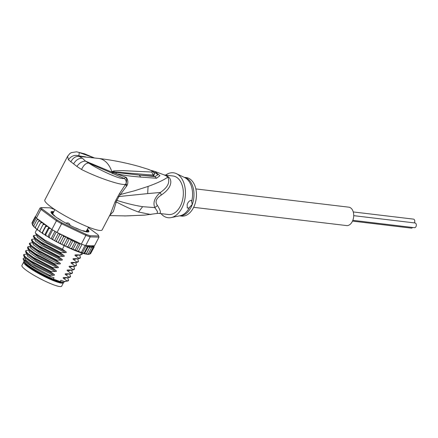 <?xml version="1.0" encoding="UTF-8"?>
<svg xmlns="http://www.w3.org/2000/svg" width="438" height="438" viewBox="0 0 438 438"><rect width="100%" height="100%" fill="white"/><g stroke="black" fill="none" stroke-linecap="round" stroke-linejoin="round"><path stroke-width="0.66" d="M353.712 215.66L415.054 222.98A2.371 1.522 96.8 0 1 416.1 226.309A2.371 1.522 96.8 0 1 414.49 227.689L352.831 220.33M353.252 211.937L413.521 219.131A2.371 1.522 96.8 0 1 414.567 222.46A2.371 1.522 96.8 0 1 414.37 222.898M412.629 227.464A2.371 1.522 96.8 0 1 411.397 228.138L352.508 221.108M195.841 188.92L348.796 207.174A9.264 5.962 96.8 0 1 352.88 220.194A9.264 5.962 96.8 0 1 346.6 225.575L193.645 207.322M63.422 282.789L61.648 286.195A22.409 3.285 -152.5 0 1 48.53 282.734A22.409 3.285 -152.5 0 1 27.43 271.133A22.409 3.285 -152.5 0 1 26.28 270.306A22.409 3.285 -152.5 0 1 21.9 265.483L23.674 262.083A22.409 3.285 27.5 0 0 28.054 266.906A22.409 3.285 27.5 0 0 29.204 267.728A22.409 3.285 27.5 0 0 50.304 279.334A22.409 3.285 27.5 0 0 63.422 282.789A22.409 3.285 27.5 0 0 63.433 282.253M24.106 261.765A22.409 3.285 27.5 0 0 23.674 262.083M25.322 263.506A20.581 3.017 27.5 0 0 36.431 271.954A20.581 3.017 27.5 0 0 55.062 280.906A20.581 3.017 27.5 0 0 56.256 281.316A20.581 3.017 27.5 0 0 61.309 282.258M53.639 212.112L53.513 212.271A18.965 2.776 27.5 0 0 53.513 212.271L52.637 214.193M67.956 222.898L69.188 223.55A18.965 2.776 27.5 0 1 67.956 222.898L65.744 223.068M69.188 223.55L70.315 225.477M88.531 227.141L87.157 229.78A18.965 2.776 27.5 0 1 87.036 229.923L85.859 231.702M65.76 223.03L66.576 223.44M86.177 231.094L86.598 231.499M52.418 213.509L52.943 213.602M164.431 175.025L166.905 175.89A8.618 6.389 -61.3 0 1 165.668 175.578L163.056 174.477L165.668 175.578A19.562 12.582 96.8 0 1 167.77 177.122C170.3 182.192 167.82 187.311 160.335 192.479L147.672 193.601L148.077 186.424C157.439 183.035 164.004 179.936 167.77 177.122A8.618 5.957 133.4 0 0 168.991 177.423C171.658 179.794 172.933 187.245 161.272 195.047L160.335 192.479C154.576 197.653 152.742 202.695 154.828 207.607L142.629 206.681C134.526 205.4 125.958 203.303 116.919 200.385L118.939 196.536L127.08 185.455C128.334 182.597 128.06 179.914 126.259 177.401L116.371 173.744C127.108 175.923 130.206 176.125 140.795 177.089L139.207 175.101L112.013 171.97L113.031 172.205L113.13 172.654L85.492 161.129C82.213 161.189 79.338 162.952 76.864 166.418L81.545 169.479C98.139 177.976 122.509 186.051 125.635 184.201L126.467 186.446M111.816 171.882L114.269 171.948L111.876 172.024L111.832 171.691A28.016 18.018 -83.2 0 0 104.638 160.861A28.016 18.018 -83.2 0 0 98.714 158.446L79.037 156.382L78.878 155.84C74.679 154.598 71.191 155.928 68.427 159.832L67.611 156.262L44.807 200.035A32.324 4.736 27.5 0 0 51.126 206.993A32.324 4.736 27.5 0 0 82.026 224.387A32.324 4.736 27.5 0 0 102.142 229.906L110.414 214.029L114.937 202.181L116.245 201.94L116.919 200.385L115.917 200.111L114.937 202.181M68.427 159.832L76.864 166.418M127.08 185.455L126.007 183.599C126.692 181.901 126.774 179.837 126.259 177.401L123.97 178.321C125.898 179.542 126.577 181.299 126.007 183.599L119.486 193.612L120.373 194.543L134.707 190.722L148.077 186.424M150.65 170.256L154.685 171.384L159.925 175.693L156.563 178.25L140.795 177.089M115.982 172.632L116.371 173.744L113.13 172.654M81.545 169.479C83.625 165.077 86.023 162.947 88.744 163.1C100.532 170.842 121.572 180.111 123.97 178.321L88.744 163.1L85.492 161.129L82.382 158.2C78.829 158.113 75.894 160.007 73.579 163.889M119.486 193.612L115.917 200.111M109.631 215.523L113.36 211.554L116.245 201.94C126.806 207.415 132.32 209.747 138.512 212.025L150.924 214.532M117.948 196.262L118.939 196.536L147.672 193.601M164.245 174.948L173.054 175.999A19.392 12.472 -83.2 0 1 181.606 203.243A19.392 12.472 -83.2 0 1 168.455 214.516L158.54 213.328C161.354 213.859 160.998 211.253 157.461 205.521C154.778 201.94 156.048 198.452 161.272 195.047M157.461 205.521L154.828 207.607L157.428 211.45L157.204 213.443L144.907 215.091M124.551 215.956L145.159 215.074M125.377 215.901L109.599 215.584M165.608 175.112A22.628 14.553 96.8 0 1 176.41 173.656A22.628 14.553 96.8 0 1 183.412 204.573A22.628 14.553 96.8 0 1 171.17 217.587A22.628 14.553 96.8 0 1 161.014 213.624M187.157 204.497C188.198 201.781 189.621 200.418 191.439 200.401L192.244 204.508L189.605 207.196L188.641 208.094L187.283 207.924L187.157 204.497M188.641 208.094A4.309 3.099 -53.7 0 1 187.141 207.798M179.602 215.846L181.562 216.082A19.392 12.472 -83.2 0 0 194.713 204.803A19.392 12.472 -83.2 0 0 186.161 177.565L184.201 177.33M143.325 215.178A6.466 4.769 86.5 0 1 143.002 215.211L143.045 215.206A6.466 4.769 86.5 0 1 143.023 215.211M143.368 215.173A6.466 4.769 86.5 0 1 143.051 215.206A6.466 4.769 86.5 0 1 143.045 215.206M125.202 215.939L125.482 215.89L125.202 215.939M131.624 215.66L143.002 215.211M70.759 161.929C72.856 158.008 75.615 156.158 79.037 156.382L82.382 158.2M112.057 171.893L111.832 171.691L113.847 170.929L122.914 170.634L151.789 172.041L153.147 175.08L114.269 171.948L113.847 170.929M139.311 166.533L147.929 169.205C151.904 170.683 153.191 171.63 151.789 172.041M85.602 156.881L78.878 155.84L79.24 152.555L94.241 157.91M152.008 170.968L158.014 174.62L154.953 176.624L139.207 175.101L153.842 176.158L154.242 173.24M156.563 178.25L154.953 176.624L153.842 176.158L153.147 175.08L154.565 174.045C154.143 172.649 153.037 171.477 151.236 170.535L147.666 169.117M147.929 169.205L139.448 166.571M54.859 209.682L53.896 209.222A32.324 4.736 27.5 0 0 49.965 207.815L41.26 207.601A32.324 4.736 27.5 0 0 42.053 208.926L57.312 220.15A32.324 4.736 27.5 0 0 62.032 222.882L85.99 234.325A32.324 4.736 27.5 0 0 89.927 235.726L98.627 235.945A32.324 4.736 27.5 0 0 98.616 235.923A32.324 4.736 27.5 0 0 97.838 234.62L88.29 227.596M87.425 229.266A21.336 3.126 -152.5 0 1 88.443 231.932A21.336 3.126 -152.5 0 1 74.23 227.366A21.336 3.126 -152.5 0 1 55.193 216.509A21.336 3.126 -152.5 0 1 51.022 212.435A21.336 3.126 -152.5 0 1 53.786 211.74M42.053 208.926L40.958 209.391L56.425 220.774L51.898 229.468L36.425 218.086L40.958 209.391A33.184 4.862 27.5 0 1 40.093 207.941L41.26 207.601M59.354 233.547L59.617 234.828L60.838 234.374L61.84 234.735L57.06 232.458L61.594 223.758L85.886 235.359A33.184 4.862 27.5 0 0 90.184 236.898L99.01 237.117A33.184 4.862 27.5 0 0 98.988 237.057A33.184 4.862 27.5 0 0 98.966 236.996M57.312 220.15L56.425 220.774A33.184 4.862 27.5 0 0 61.594 223.758L62.032 222.882M57.06 232.458A33.184 4.862 -152.5 0 1 56.256 232.003A33.184 4.862 -152.5 0 1 52.653 229.917A33.184 4.862 -152.5 0 1 51.898 229.468M36.425 218.086A33.184 4.862 -152.5 0 1 36.228 217.834A33.184 4.862 -152.5 0 1 35.626 216.826A33.184 4.862 -152.5 0 1 35.56 216.635L40.093 207.941M98.627 235.945L99.01 237.117L94.477 245.811L86.363 245.608A32.324 4.736 27.5 0 0 90.168 246.55L91.427 247.853L91.471 246.517L92.1 246.736L92.812 247.892L92.725 246.687L92.215 246.222L93.19 246.567L93.716 247.651L93.464 246.413L92.593 245.767M87.66 254.286L88.273 253.903L87.014 254.292L86.231 254.111L86.428 253.597L84.496 253.777L84.162 253.027L82.328 253.098L86.116 245.822L85.656 245.592A33.184 4.862 -152.5 0 1 85.049 245.389L81.501 252.195C80.335 252.239 79.338 251.883 78.501 251.127L76.404 250.985L80.192 243.709L81.353 244.059L85.886 235.359L85.99 234.325M85.656 245.592L90.184 236.898L89.927 235.726M85.049 245.389A33.184 4.862 27.5 0 1 82.048 244.322A33.184 4.862 -152.5 0 1 81.353 244.059M61.84 234.735L63.171 235.6L63.455 236.849L64.769 236.421L66.751 237.418L67.315 238.787L69.445 238.65L70.195 239.082L71.131 240.61L72.954 240.363L74.832 242.285L76.765 242.105L78.358 243.78L80.192 243.709M73.392 240.566A32.324 4.736 27.5 0 0 79.404 243.123L62.256 234.938M79.404 243.123L80.663 243.988M82.048 244.322L78.501 251.127M82.328 253.098L81.501 252.195M85.76 245.806L86.363 245.608M33.649 226.232L32.653 225.389M33.2 225.959L32.68 224.639L32.888 225.543M36.228 217.834L32.68 224.639M32.576 224.962L32.396 224.601M35.626 216.826L32.078 223.632M32.335 224.136L31.979 222.865L35.133 216.815L35.675 216.421M35.719 216.334L35.133 216.815M35.462 216.46L35.867 215.967M39.792 230.749L39.475 231.374L40.449 232.036L39.792 230.749L42.946 224.699L44.386 224.475L46.012 225.296L45.744 226.61L42.147 233.197L43.236 233.919L42.59 232.66M45.716 234.664L45.136 235.135L46.335 235.885L45.716 234.664L48.864 228.614L50.436 228.395M49.105 236.723L48.394 237.133L49.68 237.894L49.105 236.723L52.653 229.917M52.713 238.809L51.87 239.164L53.222 239.925L52.713 238.809L56.256 232.003M56.464 240.878L55.506 241.185L56.902 241.935L56.464 240.878L59.617 234.828M60.302 242.898L59.234 243.161L60.833 243.982L60.302 242.898L63.455 236.849M64.162 244.837L62.815 244.979L64.879 245.986L64.162 244.837L67.315 238.787M67.978 246.66L66.253 246.649L69.012 247.924L67.978 246.66L71.131 240.61M38.013 230.273L37.153 229.638L37.361 228.964L38.013 230.273L39.601 231.116M37.197 229.331L35.226 228.056M35.971 228.652L35.347 227.333L35.308 228.083M35.199 227.694L33.721 226.638M34.356 227.207L33.781 225.882L33.868 226.709M92.741 245.767L93.71 246.107L94.121 247.147L90.639 253.553M93.716 247.651L90.562 253.701L89.248 254.128M88.783 254.254L89.659 253.941L88.804 254.396L88.027 254.254M76.404 250.985L75.21 249.83L72.85 249.622L71.679 248.335L69.762 248.275C75.763 250.958 80.663 252.786 84.468 253.772L88.41 246.26L89.582 247.547L90.168 246.55M86.231 254.111L84.496 253.777M40.449 232.036L42.075 232.857L46.012 225.296M39.732 220.522L38.5 221.283L39.907 221.091L41.484 221.962L40.515 222.915L41.949 222.712L43.565 223.566L42.946 224.699M40.515 222.915L37.361 228.964M38.5 221.283L35.347 227.333M39.469 220.325L38.298 219.641L36.929 219.832L33.781 225.882M37.882 219.159L36.929 219.832M48.853 227.229L48.864 228.614M45.744 226.61L47.178 226.358L48.585 227.037M93.644 245.789L94.192 246.944M46.335 235.885L47.901 236.597L51.695 229.32M43.236 233.919L44.851 234.691L48.771 227.169M44.851 234.691L45.136 235.135M69.012 247.924L69.456 248.127M64.879 245.986L66.253 246.649M60.833 243.982L62.815 244.979M56.902 241.935L59.234 243.161M53.222 239.925L55.506 241.185M49.68 237.894L51.87 239.164M47.901 236.597L48.394 237.133M42.075 232.857L42.147 233.197M94.318 245.811L94.093 246.244M92.812 247.892L89.659 253.941M91.427 247.853L88.273 253.903M86.259 254.078L90.195 246.517M89.582 247.547L86.428 253.597M86.116 245.822L87.31 246.977L88.41 246.26M87.31 246.977L84.162 253.027M51.18 238.54L54.969 231.269M54.63 240.484L58.462 233.125M58.183 242.4L62.108 234.867M61.802 244.333L65.744 236.772M65.503 246.211L69.445 238.65M69.209 247.996L73.146 240.435M74.832 242.285L71.679 248.335M72.85 249.622L76.765 242.105M78.358 243.78L75.21 249.83M26.86 254.16L27.463 256.137L33.814 260.676L55.484 271.527L50.846 271.418L31.333 261.141L25.393 256.898L23.729 254.516L23.69 255.852L33.014 262.805L50.594 271.899L54.005 274.363C54.799 274.982 54.635 275.299 53.513 275.305L49.478 275.184L31.536 265.647L23.044 258.765L23.953 257.949L25.119 257.998M50.846 271.418L50.594 271.899M23.729 254.516L26.953 253.958M28.831 250.383L29.434 252.354L35.785 256.898L57.455 267.744L52.812 267.64L52.565 268.116L55.976 270.58C56.765 271.193 56.601 271.505 55.484 271.527M52.812 267.64L33.365 257.396L27.38 253.137L25.694 250.733L26.521 250.421L28.924 250.175L39.436 257.834L57.947 266.802C58.736 267.41 58.572 267.728 57.455 267.744M25.694 250.733L25.661 252.069L34.996 259.033L52.565 268.116M36.923 229.184L35.297 232.31L35.511 233.164L44.884 240.15L62.415 249.211L65.826 251.68C66.614 252.288 66.45 252.606 65.333 252.622L60.696 252.512L41.216 242.258L35.243 237.993L33.578 235.611L33.326 236.093L33.54 236.942L42.842 243.889L60.444 252.994L63.855 255.458C64.643 256.071 64.479 256.383 63.362 256.4L58.725 256.296L58.473 256.777L61.884 259.241C62.678 259.849 62.514 260.167 61.391 260.183L56.754 260.073L37.285 249.824L31.312 245.565L29.636 243.172L29.384 243.654L29.598 244.503L38.889 251.445L56.502 260.555L59.913 263.019C60.696 263.654 60.532 263.966 59.426 263.966L54.783 263.857L54.536 264.338L57.947 266.802M56.754 260.073L56.502 260.555M29.636 243.172L32.861 242.614M60.696 252.512L60.444 252.994M33.578 235.611L36.803 235.053M54.783 263.857L35.243 253.558L29.33 249.337L27.665 246.955L31.06 246.578M27.665 246.955L27.632 248.286L36.989 255.266L54.536 264.338M58.725 256.296L39.206 246.014L33.277 241.776L31.607 239.394L34.832 238.836M31.607 239.394L31.569 240.725L40.931 247.711L58.473 256.777M64.249 245.696L62.415 249.211M67.578 277.67L68.607 280.304L67.041 280.939L63.63 278.475L67.244 277.676M71.52 270.109L72.549 272.743L70.983 273.378L67.572 270.914L71.186 270.115M24.889 257.944L25.497 259.915L31.843 264.459L53.513 275.305M69.549 273.887L70.578 276.52L69.012 277.161L65.601 274.697L69.215 273.898M67.041 280.939L66.976 281.065A25.858 3.789 27.5 0 0 67.939 280.972A25.858 3.789 27.5 0 0 68.448 280.605L68.607 280.304M70.983 273.378L70.732 273.859L72.297 273.219L72.549 272.743M69.012 277.161L68.761 277.637L70.326 277.002L70.578 276.52M72.949 269.594L72.703 270.076L74.268 269.441L74.515 268.959L72.949 269.594L69.538 267.131C68.75 266.507 68.914 266.195 70.031 266.189L74.674 266.299L76.239 265.658L76.486 265.182L74.92 265.817L74.674 266.299L70.031 266.189M74.022 267.131L74.515 268.959M75.993 263.353L76.486 265.182M76.891 262.034L76.639 262.515L78.205 261.88L78.457 261.398L76.891 262.034L73.48 259.57C72.686 258.946 72.85 258.634 73.973 258.628L78.61 258.732L80.176 258.097L80.428 257.615L78.862 258.256L78.61 258.732L73.973 258.628M77.964 259.57L78.457 261.398M79.935 255.792L80.428 257.615M81.627 252.945L80.581 254.954L82.147 254.319L82.689 253.279M65.065 281.464L67.939 280.972M64.123 277.533L68.761 277.637L64.123 277.533C63.001 277.533 62.837 277.851 63.63 278.475M66.094 273.75L70.732 273.859L66.094 273.75C64.972 273.755 64.808 274.068 65.601 274.697M25.086 257.955L35.5 265.395L54.005 274.363M25.661 252.069L27.085 254.215L37.465 261.612L55.976 270.58M29.028 250.388L27.632 248.286M68.06 269.972L72.703 270.076L68.06 269.972C66.943 269.972 66.779 270.29 67.572 270.914M49.478 275.184L50.507 276.531L54.049 277.796L53.359 279.115L60.192 281.557L60.882 280.238L64.227 281.431M50.507 276.531A24.566 3.597 -152.5 0 1 23.137 259.039L23.044 258.765M64.846 281.442L66.976 281.065M74.92 265.817L71.509 263.353C70.715 262.729 70.879 262.411 72.002 262.411L76.639 262.515L72.002 262.411M78.862 258.256L75.451 255.792C74.657 255.162 74.821 254.85 75.938 254.845L80.581 254.954L75.938 254.845M29.598 244.503L31.027 246.654L41.402 254.051L59.913 263.019M31.569 240.725L32.992 242.871L43.373 250.268L61.884 259.241M33.54 236.942L34.963 239.088L45.344 246.484L63.855 255.458M35.511 233.164L36.934 235.31L47.309 242.707L65.826 251.68M32.773 242.822L33.37 244.787L39.721 249.331L61.391 260.183M34.744 239.038L35.341 241.009L41.692 245.554L63.362 256.4M36.715 235.255L37.312 237.226L43.658 241.771L65.333 252.622M69.538 267.131L73.157 266.337M71.509 263.353L75.122 262.554M73.48 259.57L77.093 258.77M75.451 255.792L79.064 254.993M30.939 246.583C26.11 246.484 44.139 258.02 59.426 263.966M23.98 260.325L23.882 260.511A22.951 3.362 27.5 0 0 23.876 261.07A22.951 3.362 27.5 0 0 28.371 265.45A22.951 3.362 27.5 0 0 53.359 279.115M60.192 281.557A22.951 3.362 27.5 0 0 64.134 282.039A22.951 3.362 27.5 0 0 64.589 281.716L64.72 281.464M64.134 282.039L63.28 282.302A22.305 3.269 -152.5 0 1 48.421 277.528A22.305 3.269 -152.5 0 1 28.519 266.173A22.305 3.269 -152.5 0 1 24.156 261.919L23.876 261.07M51.596 213.366A20.904 3.061 -152.5 0 1 51.273 212.698L51.646 212.813L51.465 213.164M52.741 212.567L51.854 211.976A20.904 3.061 -152.5 0 1 53.348 212.014L53.6 212.101M87.2 229.797L87.764 230.131A20.904 3.061 -152.5 0 1 88.421 231.226L87.282 230.771M86.406 231.866L86.773 231.16L87.852 231.943A20.904 3.061 -152.5 0 1 87.348 231.992M87.293 229.517A21.117 3.093 -152.5 0 1 88.29 231.97M51.076 212.583A21.117 3.093 -152.5 0 1 53.655 211.992M86.023 231.79L84.611 231.1A19.392 2.842 27.5 0 1 82.881 230.662L83.028 230.952M74.969 227.7L75.484 227.837A19.392 2.842 27.5 0 0 78.178 228.981L79.152 229.512M69.511 224.984L70.184 225.406M57.52 218.129L58.544 218.65A19.392 2.842 27.5 0 0 60.931 220.177L61.298 220.495M52.106 213.93L53.545 214.74A19.392 2.842 27.5 0 0 54.739 215.846L54.307 215.835M52.177 213.968L52.598 213.164L51.646 212.813M112.062 171.997L112.528 173.651M166.905 175.89A19.392 12.472 96.8 0 1 168.991 177.423M142.629 206.681L138.512 212.025M191.702 201.447A19.65 12.642 -83.2 0 0 184.716 177.576L176.41 173.656M171.17 217.587L180.16 215.731A19.65 12.642 -83.2 0 0 189.605 207.196M184.256 177.357A19.392 12.472 96.8 0 1 192.244 204.508A19.392 12.472 96.8 0 1 192.151 204.76A19.392 12.472 96.8 0 1 179.668 215.83M42.897 233.695A32.324 4.736 -152.5 0 1 42.19 233.23M46.023 235.693A32.324 4.736 -152.5 0 1 45.218 235.19M49.401 237.73A32.324 4.736 -152.5 0 1 48.514 237.204M52.971 239.783A32.324 4.736 -152.5 0 1 52.023 239.247M56.677 241.814A32.324 4.736 -152.5 0 1 55.686 241.283M60.575 243.856A32.324 4.736 -152.5 0 1 59.448 243.276M64.561 245.838A32.324 4.736 -152.5 0 1 63.116 245.127M68.574 247.727A32.324 4.736 -152.5 0 1 66.68 246.846M72.67 249.534A32.324 4.736 -152.5 0 1 70.075 248.401M49.072 227.574A32.324 4.736 27.5 0 0 50.271 228.318M59.442 233.624A32.324 4.736 27.5 0 0 60.838 234.374M63.171 235.6A32.324 4.736 27.5 0 0 64.769 236.421M66.751 237.418A32.324 4.736 27.5 0 0 68.815 238.425M70.195 239.082A32.324 4.736 27.5 0 0 72.954 240.363M39.25 220.522A32.324 4.736 27.5 0 0 39.907 221.091M41.134 222.082A32.324 4.736 27.5 0 0 41.949 222.712M43.428 223.796A32.324 4.736 27.5 0 0 44.386 224.475M46.089 225.636A32.324 4.736 27.5 0 0 47.178 226.358M37.805 219.148A32.324 4.736 27.5 0 0 38.298 219.641M90.387 246.589A32.324 4.736 27.5 0 0 91.597 246.725M92.1 246.736A32.324 4.736 27.5 0 0 92.725 246.687M93.19 246.567A32.324 4.736 27.5 0 0 93.464 246.413M28.328 246.649L30.819 246.589M87.764 230.131L87.408 230.815M87.167 231.976L87.359 231.609M87.556 231.718L87.414 231.992M51.848 212.917L51.607 213.383M54.892 209.616L53.518 212.255M87.178 229.704L87.036 231.625M53.682 212.085L52.138 213.295M163.095 174.488L154.685 171.384M158.589 213.339L157.204 213.443M143.051 215.206L145.296 215.063M124.814 215.95L131.214 215.715M139.476 166.582C126.16 162.816 112.571 160.105 98.714 158.446M67.611 156.262L69.866 153.546L71.361 152.621L76.551 151.805L84.474 153.804L94.405 157.932M89.133 254.369L88.804 254.396M87.786 254.379L87.014 254.292M98.616 235.923L98.988 237.057M64.999 281.464L65.59 281.448M23.696 255.852L25.114 257.993M74.082 267.218L73.491 266.326M76.048 263.435L75.462 262.548M78.019 259.657L77.427 258.765M79.99 255.874L79.398 254.982"/></g></svg>
